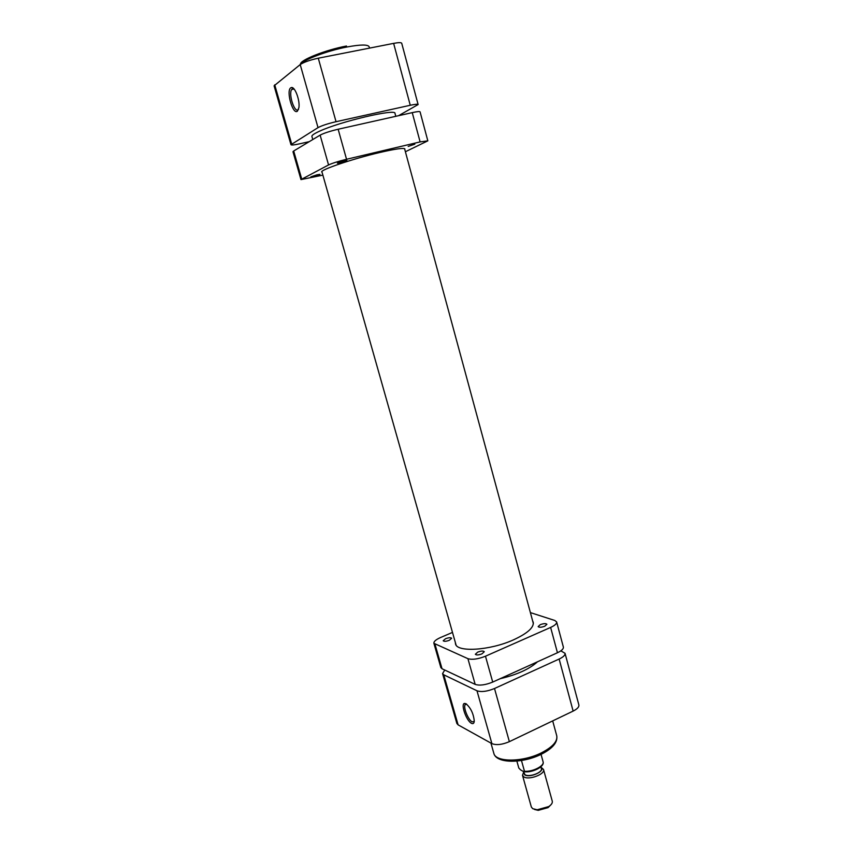 <?xml version="1.0" encoding="UTF-8"?>
<svg xmlns="http://www.w3.org/2000/svg" width="853" height="853" viewBox="0 0 853 853"><rect width="100%" height="100%" fill="white"/><g stroke="black" fill="none" stroke-linecap="round" stroke-linejoin="round"><path stroke-width="1.28" d="M522.505 775.324L531.344 807.023L532.73 808.697L537.187 809.774L548.682 806.586C551.443 804.752 552.637 802.961 552.275 801.212L543.532 769.502C545.43 774.14 528.945 780.367 523.859 776.902L522.505 775.324L523.582 772.264M523.614 772.402L524.755 774.876C529.841 778.245 545.632 771.123 541.069 767.561M541.388 767.54L543.532 769.502M540.855 766.772L541.356 768.596C542.924 772.434 529.265 777.595 525.032 774.737L523.358 771.464M516.865 761.079L518.816 768.041L520.575 769.886L523.241 771.4L524.467 771.261C532.357 772.018 544.182 766.133 543.158 762.038L541.047 754.372M543.158 762.038L543.169 762.102C544.257 767.071 532.123 772.786 524.328 771.762M521.471 760.492L524.467 771.261M550.953 804.752L548.095 807.61L538.222 810.35L534.383 809.422M312.784 139.529L311.899 136.416C311.665 135.339 314.224 133.601 319.587 131.181C340.358 121.499 396.208 108.416 394.992 113.374L395.792 116.317M500.231 678.668C517.046 674.702 529.468 669.072 537.518 661.768M297.377 111.221C292.803 115.027 285.915 90.876 290.724 87.848L291.502 87.528C295.01 86.675 300.085 100.441 298.913 107.627L297.377 111.221M293.816 88.755L291.609 89.533C288.399 94.235 294.445 112.937 298.145 109.76L298.529 109.408M336.039 121.702C327.755 123.653 321.752 125.626 318.02 127.63L290.969 144.711L274.09 85.822L300.213 64.572C303.871 62.152 309.895 60.03 318.286 58.196L336.039 121.702L410.261 105.271L393.628 43.375L318.286 58.196M393.628 43.375C398.564 42.447 401.262 42.415 401.72 43.279L418.119 104.556C417.746 103.991 415.123 104.226 410.261 105.271M290.969 144.711C291.459 145.277 294.381 144.978 299.734 143.794L309.276 141.641M418.119 104.556L398.564 115.688M445.533 638.726L443.197 640.742C444.05 641.616 446.087 641.467 449.307 640.294L451.632 638.289C450.779 637.415 448.742 637.564 445.533 638.726M477.723 652.118L475.356 654.262C476.305 655.264 478.49 655.136 481.934 653.878L484.28 651.735C483.331 650.732 481.145 650.86 477.723 652.118M540.258 624.673L538.147 626.592C539.128 627.584 541.346 627.445 544.8 626.198L546.901 624.289C545.909 623.308 543.702 623.436 540.258 624.673M455.331 642.437L455.491 643.791C456.654 652.577 490.006 650.572 513.591 639.803C527.474 633.363 534.021 627.509 533.232 622.232L532.667 620.995M452.495 632.414L440.638 637.479C435.936 639.59 433.687 641.52 433.889 643.301L467.924 658.676C472.263 659.955 478.117 659.124 485.474 656.213L550.633 627.424C554.887 625.462 556.892 623.639 556.646 621.954L554.802 620.472L530.385 612.603M435.051 644.41L442.025 668.752L475.174 684.383L467.924 658.676M485.474 656.213L492.714 682.069L557.446 652.748L550.633 627.424M442.025 668.752L440.841 667.547L433.889 643.301M556.646 621.954L563.364 647.064C563.641 648.845 561.669 650.732 557.446 652.748M492.714 682.069C485.389 685.034 479.546 685.801 475.174 684.383M343.908 160.95L337.361 163.168L340.422 162.742L346.947 160.524L343.908 160.95M316.985 174.801L310.908 176.838L313.893 176.4L319.96 174.364L316.985 174.801M414.825 144.178L408.192 146.428L414.825 144.178M404.759 149.392L404.887 148.955C403.874 147.686 395.472 148.88 379.692 152.516C352.939 158.743 319.736 170.003 321.741 172.018L322.082 172.317M405.399 151.749L427.833 140.841L420.113 141.907L412.244 112.628L338.151 129.24L346.542 159.276C338.332 161.302 332.329 163.2 328.554 164.949L300.97 179.599L322.882 175.132M420.113 141.907L346.542 159.276M328.554 164.949L320.131 135.126L293.688 151.002L301.706 178.991M320.131 135.126C323.873 133.175 329.876 131.213 338.151 129.24M412.244 112.628C417.096 111.562 419.708 111.306 420.071 111.839L427.833 140.841M300.97 179.599L292.974 151.717L293.688 151.002M465.909 703.682C470.685 707.755 473.479 713.545 474.268 721.052C474.087 723.376 473.159 724.122 471.485 723.312C466.474 721.009 460.481 704.066 464.459 703.437L465.909 703.682M466.474 704.024L465.077 704.77C463.222 707.755 468.34 720.092 472.157 721.841L474.236 721.499M565.038 653.302L578.867 704.93C579.198 706.945 577.289 708.992 573.131 711.093L509.369 741.662C502.15 744.722 496.329 745.373 491.893 743.624L458.104 724.858L456.867 723.472L442.568 673.582L443.763 674.808L476.987 690.781C481.359 692.241 487.202 691.484 494.505 688.51L559.141 659.038C563.353 657.023 565.315 655.115 565.038 653.302L560.847 650.839M444.754 670.031L442.568 673.582M369.52 48.12L369.146 46.755C367.92 44.42 360.627 44.473 347.256 46.936C327.136 50.722 302.197 60.2 300.032 64.721M300.533 64.071C299.989 60.083 325.537 49.932 346.478 46.019M318.02 127.63L300.213 64.572M274.719 84.831L291.673 143.965M541.538 752.783C552.648 746.993 557.723 741.332 556.753 735.798C557.777 742.291 552.723 748.39 541.57 754.116C523.113 763.542 496.19 763.904 493.812 753.252C495.38 762.422 522.761 762.39 541.538 752.783M494.505 688.51L509.369 741.662M573.131 711.093L559.141 659.038M443.763 674.808L458.104 724.858M491.893 743.624L476.987 690.781M548.095 807.61L548.682 806.586M538.222 810.35L537.187 809.774M404.557 148.657L533.37 623.596M321.869 171.581L456.067 645.039M294.061 89.021L291.609 89.533M292.899 88.563L291.502 87.528M552.691 720.892L556.753 735.798M490.944 743.091L493.812 753.252M466.57 704.088L465.077 704.77M465.866 704.045L464.459 703.437"/></g></svg>

